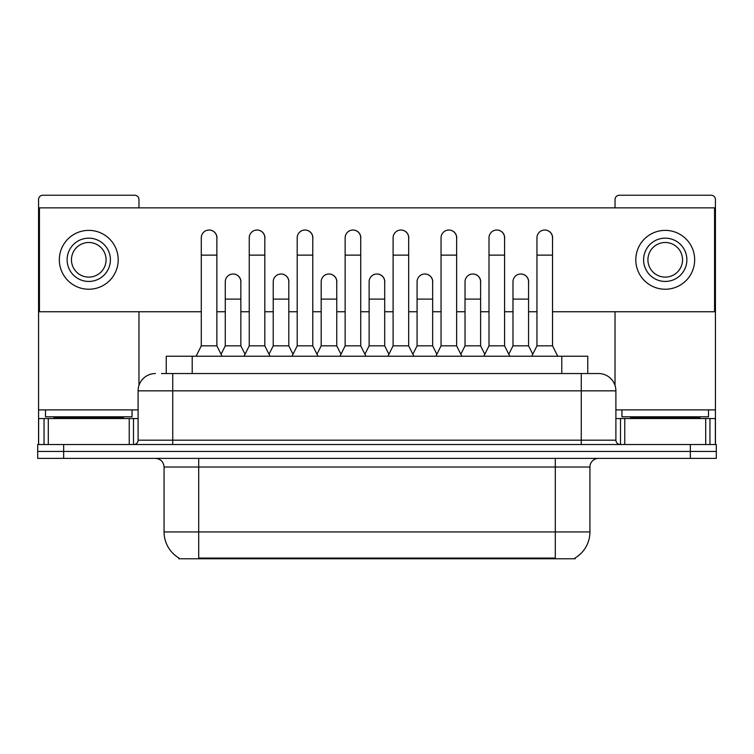 <?xml version="1.0" encoding="UTF-8"?>
<svg xmlns="http://www.w3.org/2000/svg" width="754" height="754" viewBox="0 0 754 754"><rect width="100%" height="100%" fill="white"/><g stroke="black" fill="none" stroke-linecap="round" stroke-linejoin="round"><path stroke-width="1.13" d="M161.479 373.541L172.732 373.541L161.479 373.541L166.248 373.541L166.248 356.227L587.752 356.227L587.752 373.541M575.217 557.913L575.217 558.771L178.783 558.771L178.783 557.913M179.047 558.073A30.292 30.292 0 0 1 164.07 531.938L198.698 531.938L198.698 558.073L555.302 558.073L555.302 531.938L589.93 531.938L589.93 467.018A8.652 8.652 0 0 1 598.582 458.366M164.07 531.938L164.07 467.018C163.561 461.759 160.677 458.875 155.418 458.366M574.953 558.073A30.292 30.292 0 0 0 589.93 531.938M63.666 444.511L716.3 444.511L716.3 451.439L37.7 451.439L37.7 458.366L63.666 458.366L63.666 451.439L37.7 451.439L37.7 444.511L63.666 444.511L63.666 451.439L716.3 451.439L716.3 458.366L63.666 458.366M155.418 373.541A17.314 17.314 0 0 0 138.105 390.845L138.105 440.185A4.326 4.326 0 0 1 133.778 444.511M615.895 390.845L172.732 390.845L172.732 373.541L598.582 373.541A17.314 17.314 0 0 1 615.895 390.845L615.895 440.185C616.131 442.786 617.573 444.229 620.222 444.511M172.732 444.511L172.732 440.185L581.268 440.185L581.268 373.541L598.318 373.541M196.097 356.227L201.29 345.841L216.869 345.841L222.062 356.227M216.869 345.841L216.869 237.821A7.794 7.794 0 0 0 209.084 230.027A7.794 7.794 0 0 1 209.574 230.045M201.29 345.841L201.29 255.125L216.869 255.125M201.29 255.125L201.29 237.821A7.794 7.794 0 0 1 209.084 230.027M221.073 354.239L225.267 345.841L240.846 345.841L245.041 354.239M240.846 345.841L240.846 281.789A7.794 7.794 0 0 0 233.542 274.013A7.794 7.794 0 0 1 240.846 281.789M225.267 345.841L225.267 299.102L240.846 299.102M225.267 299.102L225.267 281.789A7.794 7.794 0 0 1 233.542 274.013M244.051 356.227L249.244 345.841L264.824 345.841L270.017 356.227M264.824 345.841L264.824 237.821A7.794 7.794 0 0 0 257.029 230.027A7.794 7.794 0 0 1 257.519 230.045M249.244 345.841L249.244 255.125L264.824 255.125M249.244 255.125L249.244 237.821A7.794 7.794 0 0 1 257.029 230.027M292.005 356.227L297.199 345.841L312.778 345.841L317.971 356.227M312.778 345.841L312.778 237.821A7.794 7.794 0 0 0 304.984 230.027A7.794 7.794 0 0 1 305.474 230.045M297.199 345.841L297.199 255.125L312.778 255.125M297.199 255.125L297.199 237.821A7.794 7.794 0 0 1 304.984 230.027M339.95 356.227L345.144 345.841L360.723 345.841L365.916 356.227M360.723 345.841L360.723 237.821A7.794 7.794 0 0 0 352.938 230.027A7.794 7.794 0 0 1 353.428 230.045M345.144 345.841L345.144 255.125L360.723 255.125M345.144 255.125L345.144 237.821A7.794 7.794 0 0 1 352.938 230.027M387.905 356.227L393.098 345.841L408.677 345.841L413.871 356.227M408.677 345.841L408.677 237.821A7.794 7.794 0 0 0 400.892 230.027A7.794 7.794 0 0 1 401.382 230.045M393.098 345.841L393.098 255.125L408.677 255.125M393.098 255.125L393.098 237.821A7.794 7.794 0 0 1 400.892 230.027M269.018 354.239L273.221 345.841L288.801 345.841L292.995 354.239M288.801 345.841L288.801 281.789A7.794 7.794 0 0 0 281.496 274.013A7.794 7.794 0 0 1 288.801 281.789M273.221 345.841L273.221 299.102L288.801 299.102M273.221 299.102L273.221 281.789A7.794 7.794 0 0 1 281.496 274.013M316.972 354.239L321.176 345.841L336.755 345.841L340.949 354.239M336.755 345.841L336.755 281.789A7.794 7.794 0 0 0 329.451 274.013A7.794 7.794 0 0 1 336.755 281.789M321.176 345.841L321.176 299.102L336.755 299.102M321.176 299.102L321.176 281.789A7.794 7.794 0 0 1 329.451 274.013M364.927 354.239L369.121 345.841L384.7 345.841L388.904 354.239M384.7 345.841L384.7 281.789A7.794 7.794 0 0 0 377.405 274.013A7.794 7.794 0 0 1 384.7 281.789M369.121 345.841L369.121 299.102L384.7 299.102M369.121 299.102L369.121 281.789A7.794 7.794 0 0 1 377.405 274.013M132.044 409.893L45.494 409.893L45.494 416.811L132.044 416.811L132.044 409.893L138.105 409.893M123.392 418.545L123.392 417.678A0.867 0.867 0 0 1 124.259 416.811M123.392 417.678L54.147 417.678A0.867 0.867 0 0 0 53.28 416.811M54.147 417.678L54.147 418.545M708.506 409.893L621.956 409.893L621.956 416.811L708.506 416.811L708.506 409.893L715.433 409.893L715.433 444.511L715.433 418.545L709.957 418.545L709.957 444.511M699.853 418.545L699.853 417.678A0.867 0.867 0 0 1 700.72 416.811M699.853 417.678L630.608 417.678A0.867 0.867 0 0 0 629.741 416.811M630.608 417.678L630.608 418.545M129.236 444.511L129.236 418.545L48.303 418.545L48.303 444.511M138.972 207.868L138.972 199.556A4.326 4.326 0 0 0 134.646 195.229L42.893 195.229A4.326 4.326 0 0 0 38.567 199.556L38.567 418.545L48.303 418.545M138.972 311.741L138.972 385.445M129.236 418.545L138.105 418.545M38.567 444.511L38.567 418.545M705.697 444.511L705.697 418.545L624.764 418.545L624.764 444.511M715.433 409.893L715.433 199.556A4.326 4.326 0 0 0 711.107 195.229L619.354 195.229A4.326 4.326 0 0 0 615.028 199.556L615.028 207.868M615.028 311.741L615.028 385.445M615.895 418.545L624.764 418.545M705.697 418.545L709.957 418.545M528.563 282.948A7.794 7.794 0 0 0 520.816 273.994M480.609 282.948A7.794 7.794 0 0 0 472.862 273.994M432.655 282.948A7.794 7.794 0 0 0 424.907 273.994M544.831 230.027A7.794 7.794 0 0 0 544.793 230.027A7.794 7.794 0 0 1 552.531 238.98M504.586 238.98A7.794 7.794 0 0 0 496.839 230.027M384.7 282.948A7.794 7.794 0 0 0 376.953 273.994M329.046 273.994A7.794 7.794 0 0 0 329.008 273.994A7.794 7.794 0 0 1 336.755 282.948M288.801 282.948A7.794 7.794 0 0 0 281.053 273.994M408.677 238.98A7.794 7.794 0 0 0 400.93 230.027M360.723 238.98A7.794 7.794 0 0 0 352.985 230.027M312.778 238.98A7.794 7.794 0 0 0 305.031 230.027M264.824 238.98A7.794 7.794 0 0 0 257.076 230.027M456.632 238.98A7.794 7.794 0 0 0 448.884 230.027M240.846 282.948A7.794 7.794 0 0 0 233.099 273.994M216.869 238.98A7.794 7.794 0 0 0 209.122 230.027M552.531 311.741L714.566 311.741L714.566 207.868L39.434 207.868L39.434 311.741L201.29 311.741M216.869 311.741L225.267 311.741M240.846 311.741L249.244 311.741M264.824 311.741L273.221 311.741M288.801 311.741L297.199 311.741M312.778 311.741L321.176 311.741M336.755 311.741L345.144 311.741M360.723 311.741L369.121 311.741M384.7 311.741L393.098 311.741M408.677 311.741L417.075 311.741M432.655 311.741L441.052 311.741M456.632 311.741L465.029 311.741M480.609 311.741L489.007 311.741M504.586 311.741L512.984 311.741M528.563 311.741L536.952 311.741M88.765 238.16A21.64 21.64 0 0 0 67.125 259.8A21.64 21.64 0 0 0 88.765 281.44A21.64 21.64 0 0 0 110.404 259.8A21.64 21.64 0 0 0 88.765 238.16M88.765 242.496A17.314 17.314 0 0 0 71.46 259.8A17.314 17.314 0 0 0 88.765 277.114A17.314 17.314 0 0 0 106.078 259.8A17.314 17.314 0 0 0 88.765 242.496M88.765 289.234A29.425 29.425 0 0 0 118.199 259.8A29.425 29.425 0 0 0 88.765 230.375A29.425 29.425 0 0 0 59.34 259.8A29.425 29.425 0 0 0 88.765 289.234M665.235 238.16A21.64 21.64 0 0 0 643.596 259.8A21.64 21.64 0 0 0 665.235 281.44A21.64 21.64 0 0 0 686.875 259.8A21.64 21.64 0 0 0 665.235 238.16M665.235 242.496A17.314 17.314 0 0 0 647.922 259.8A17.314 17.314 0 0 0 665.235 277.114A17.314 17.314 0 0 0 682.54 259.8A17.314 17.314 0 0 0 665.235 242.496M665.235 289.234A29.425 29.425 0 0 0 694.66 259.8A29.425 29.425 0 0 0 665.235 230.375A29.425 29.425 0 0 0 635.801 259.8A29.425 29.425 0 0 0 665.235 289.234M435.859 356.227L441.052 345.841L456.632 345.841L461.825 356.227M456.632 345.841L456.632 237.821A7.794 7.794 0 0 0 448.837 230.027A7.794 7.794 0 0 1 449.327 230.045M441.052 345.841L441.052 255.125L456.632 255.125M441.052 255.125L441.052 237.821A7.794 7.794 0 0 1 448.837 230.027M483.814 356.227L489.007 345.841L504.586 345.841L509.779 356.227M504.586 345.841L504.586 237.821A7.794 7.794 0 0 0 496.792 230.027A7.794 7.794 0 0 1 497.282 230.045M489.007 345.841L489.007 255.125L504.586 255.125M489.007 255.125L489.007 237.821A7.794 7.794 0 0 1 496.792 230.027M531.759 356.227L536.952 345.841L552.531 345.841L557.734 356.227M552.531 345.841L552.531 237.821A7.794 7.794 0 0 0 544.746 230.027A7.794 7.794 0 0 1 545.236 230.045M536.952 345.841L536.952 255.125L552.531 255.125M536.952 255.125L536.952 237.821A7.794 7.794 0 0 1 544.746 230.027M412.881 354.239L417.075 345.841L432.655 345.841L436.858 354.239M432.655 345.841L432.655 281.789A7.794 7.794 0 0 0 425.35 274.013A7.794 7.794 0 0 1 432.655 281.789M417.075 345.841L417.075 299.102L432.655 299.102M417.075 299.102L417.075 281.789A7.794 7.794 0 0 1 425.35 274.013M460.826 354.239L465.029 345.841L480.609 345.841L484.803 354.239M480.609 345.841L480.609 281.789A7.794 7.794 0 0 0 473.305 274.013A7.794 7.794 0 0 1 480.609 281.789M465.029 345.841L465.029 299.102L480.609 299.102M465.029 299.102L465.029 281.789A7.794 7.794 0 0 1 473.305 274.013M508.78 354.239L512.984 345.841L528.563 345.841L532.758 354.239M528.563 345.841L528.563 281.789A7.794 7.794 0 0 0 521.259 274.013A7.794 7.794 0 0 1 528.563 281.789M512.984 345.841L512.984 299.102L528.563 299.102M512.984 299.102L512.984 281.789A7.794 7.794 0 0 1 521.259 274.013M551.843 558.771L551.843 557.913M202.157 558.771L202.157 557.913M192.213 373.541L192.213 356.227M561.787 373.541L561.787 356.227M555.302 458.366L555.302 467.018L164.07 467.018M589.93 467.018L555.302 467.018L555.302 531.938L198.698 531.938L198.698 458.366M690.334 458.366L690.334 444.511M138.105 440.185L172.732 440.185L172.732 390.845L138.105 390.845M581.268 444.511L581.268 440.185L615.895 440.185M45.494 409.893L38.567 409.893M133.496 418.545L133.496 444.511M38.633 418.545L38.633 444.511M44.043 444.511L44.043 418.545M621.956 409.893L615.895 409.893M715.367 444.511L715.367 418.545M620.504 444.511L620.504 418.545"/></g></svg>
